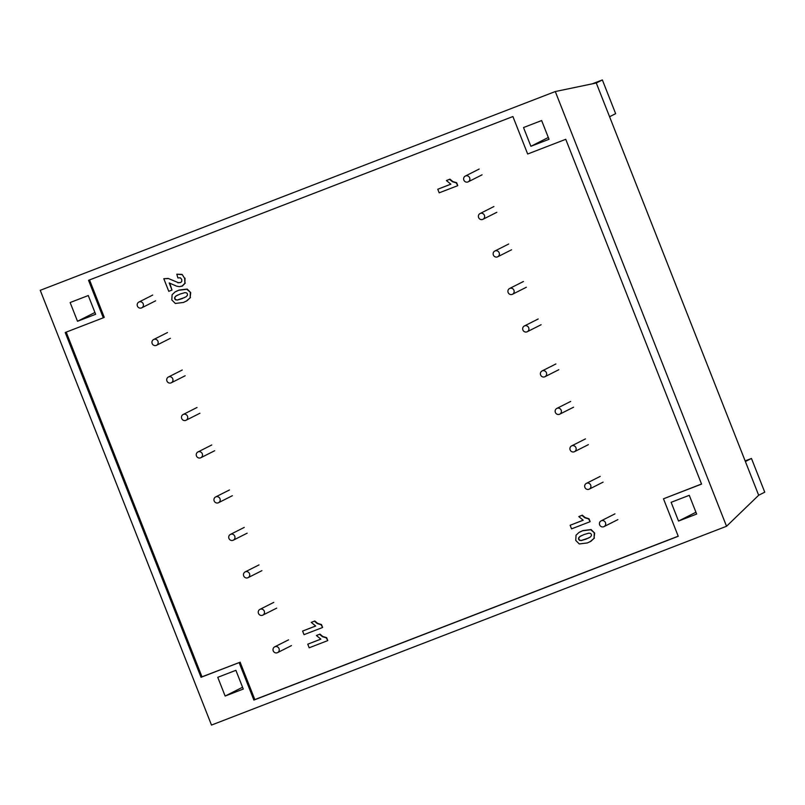 <?xml version="1.0" encoding="UTF-8"?>
<svg xmlns="http://www.w3.org/2000/svg" width="805" height="805" viewBox="0 0 805 805"><rect width="100%" height="100%" fill="white"/><g stroke="black" fill="none" stroke-linecap="round" stroke-linejoin="round"><path stroke-width="1.21" d="M530.898 146.289L523.512 127.542L541.644 120.549L549.03 139.285L530.898 146.289L548.316 137.484M555.289 91.539L726.543 526.269L211.494 725.063L40.25 290.323L555.289 91.539L596.284 83.006L609.576 116.735L615.644 113.666L602.361 79.937L592.208 83.851M596.284 83.006L602.361 79.937M609.576 116.735L745.39 461.527L751.467 458.458L745.138 460.893M77.511 321.276L70.136 302.539L88.268 295.536L95.644 314.282L77.511 321.276L94.94 312.471M678.524 521.056L671.139 502.32L689.271 495.317L696.657 514.063L678.524 521.056L695.943 512.252M745.39 461.527L758.672 495.256L764.75 492.187L751.467 458.458M225.138 696.053L217.763 677.317L235.895 670.313L243.271 689.05L225.138 696.053L242.567 687.249M527.667 154.007L565.754 139.305L701.568 484.097L663.481 498.798L678.243 536.281L253.887 700.068L239.125 662.596L201.039 677.297L65.215 332.505L103.302 317.804L88.54 280.321L512.906 116.534L527.667 154.007M103.302 317.804L104.248 317.321L89.526 279.939M201.039 677.297L201.985 676.814L66.211 332.123M239.125 662.596L201.985 676.814M253.887 700.068L254.833 699.595L240.071 662.113M678.213 536.18L254.833 699.595M663.481 498.798L701.527 484.006M726.543 526.269L758.672 495.256M571.852 445.789A3.22 3.109 -116.8 0 0 570.262 450.186A3.22 3.109 -116.8 0 0 574.488 451.665A3.22 3.109 -116.8 0 0 575.877 447.52A3.22 3.109 -116.8 0 0 571.852 445.789M509.857 288.381A3.22 3.109 -116.8 0 0 508.257 292.779A3.22 3.109 -116.8 0 0 512.483 294.258A3.22 3.109 -116.8 0 0 513.872 290.122A3.22 3.109 -116.8 0 0 509.857 288.381M139.134 301.945A3.22 3.109 -116.8 0 0 137.534 306.343A3.22 3.109 -116.8 0 0 141.761 307.822A3.22 3.109 -116.8 0 0 143.149 303.676A3.22 3.109 -116.8 0 0 139.134 301.945M198.181 451.857A3.22 3.109 -116.8 0 0 196.591 456.254A3.22 3.109 -116.8 0 0 200.817 457.733A3.22 3.109 -116.8 0 0 202.206 453.587A3.22 3.109 -116.8 0 0 198.181 451.857M260.186 609.264A3.22 3.109 -116.8 0 0 258.586 613.662A3.22 3.109 -116.8 0 0 262.822 615.131A3.22 3.109 -116.8 0 0 264.211 610.995A3.22 3.109 -116.8 0 0 260.186 609.264M245.424 571.781A3.22 3.109 -116.8 0 0 243.824 576.179A3.22 3.109 -116.8 0 0 248.061 577.658A3.22 3.109 -116.8 0 0 249.449 573.522A3.22 3.109 -116.8 0 0 245.424 571.781M183.419 414.374A3.22 3.109 -116.8 0 0 181.829 418.781A3.22 3.109 -116.8 0 0 186.056 420.25A3.22 3.109 -116.8 0 0 187.444 416.115A3.22 3.109 -116.8 0 0 183.419 414.374M465.562 175.953A3.22 3.109 -116.8 0 0 463.972 180.35A3.22 3.109 -116.8 0 0 468.198 181.829A3.22 3.109 -116.8 0 0 469.587 177.684A3.22 3.109 -116.8 0 0 465.562 175.953M524.619 325.864A3.22 3.109 -116.8 0 0 523.019 330.261A3.22 3.109 -116.8 0 0 527.255 331.73A3.22 3.109 -116.8 0 0 528.633 327.595A3.22 3.109 -116.8 0 0 524.619 325.864M586.624 483.262A3.22 3.109 -116.8 0 0 585.024 487.669A3.22 3.109 -116.8 0 0 589.25 489.138A3.22 3.109 -116.8 0 0 590.639 485.002A3.22 3.109 -116.8 0 0 586.624 483.262M557.09 408.306A3.22 3.109 -116.8 0 0 555.5 412.713A3.22 3.109 -116.8 0 0 559.727 414.183A3.22 3.109 -116.8 0 0 561.115 410.047A3.22 3.109 -116.8 0 0 557.09 408.306M495.085 250.908A3.22 3.109 -116.8 0 0 493.495 255.306A3.22 3.109 -116.8 0 0 497.721 256.775A3.22 3.109 -116.8 0 0 499.11 252.639A3.22 3.109 -116.8 0 0 495.085 250.908M153.896 339.418A3.22 3.109 -116.8 0 0 152.296 343.826A3.22 3.109 -116.8 0 0 156.532 345.295A3.22 3.109 -116.8 0 0 157.911 341.159A3.22 3.109 -116.8 0 0 153.896 339.418M215.901 496.826A3.22 3.109 -116.8 0 0 214.301 501.223A3.22 3.109 -116.8 0 0 218.527 502.702A3.22 3.109 -116.8 0 0 219.916 498.567A3.22 3.109 -116.8 0 0 215.901 496.826M274.948 646.737A3.22 3.109 -116.8 0 0 273.358 651.134A3.22 3.109 -116.8 0 0 277.584 652.614A3.22 3.109 -116.8 0 0 278.973 648.478A3.22 3.109 -116.8 0 0 274.948 646.737M230.663 534.309A3.22 3.109 -116.8 0 0 229.063 538.706A3.22 3.109 -116.8 0 0 233.299 540.185A3.22 3.109 -116.8 0 0 234.678 536.039A3.22 3.109 -116.8 0 0 230.663 534.309M168.658 376.901A3.22 3.109 -116.8 0 0 167.058 381.298A3.22 3.109 -116.8 0 0 171.294 382.778A3.22 3.109 -116.8 0 0 172.683 378.632A3.22 3.109 -116.8 0 0 168.658 376.901M480.323 213.426A3.22 3.109 -116.8 0 0 478.734 217.823A3.22 3.109 -116.8 0 0 482.96 219.302A3.22 3.109 -116.8 0 0 484.348 215.166A3.22 3.109 -116.8 0 0 480.323 213.426M542.329 370.833A3.22 3.109 -116.8 0 0 540.739 375.231A3.22 3.109 -116.8 0 0 544.965 376.71A3.22 3.109 -116.8 0 0 546.354 372.564A3.22 3.109 -116.8 0 0 542.329 370.833M601.385 520.744A3.22 3.109 -116.8 0 0 599.785 525.142A3.22 3.109 -116.8 0 0 604.012 526.621A3.22 3.109 -116.8 0 0 605.4 522.475A3.22 3.109 -116.8 0 0 601.385 520.744M187.444 293.906L187.495 295.214L186.227 296.663L181.98 298.695L177.301 300.064L175.55 299.832L174.685 298.826L174.625 297.518L175.893 296.059L180.139 294.036L184.828 292.658L186.579 292.889L187.444 293.906M177.694 295.063L175.893 296.059M176.265 295.868L174.625 297.518M175.007 297.327L174.685 298.826M175.067 298.635L175.55 299.832M175.933 299.641L177.301 300.064M177.684 299.873L184.808 297.478M176.074 291.38L179.082 290.072L187.173 289.065L190.705 292.597L186.8 289.257L178.7 290.263L175.027 291.974L172.099 294.741L171.807 299.933L175.329 303.465L183.46 302.449L187.183 300.657L190.121 297.77L190.322 292.789M190.705 292.597L190.121 297.77M190.503 297.578L185.965 301.372M316.405 635.507L319.937 634.099L322.825 636.503L326.619 637.64L327.766 640.559L326.246 637.842L322.453 636.695L319.555 634.29L316.405 635.507L320.863 639.13L307.762 644.191L309.18 647.784L327.394 640.75M320.823 639.1L307.762 644.191M591.383 534.389L591.434 535.697L590.166 537.156L585.919 539.179L581.24 540.558L579.489 540.316L578.624 539.31L578.564 538.002L579.831 536.553L584.078 534.53L588.767 533.141L590.518 533.383L591.383 534.389M581.633 535.546L579.831 536.553M580.204 536.361L578.564 538.002M578.946 537.81L578.624 539.31M579.006 539.119L579.489 540.316M579.872 540.125L581.24 540.558M581.623 540.366L588.747 537.971M580.013 531.874L583.021 530.565L591.112 529.559L594.643 533.081L590.739 529.75L582.639 530.757L578.966 532.467L576.038 535.224L575.746 540.427L579.268 543.949L587.398 542.932L591.122 541.141L594.06 538.253L594.261 533.272M594.643 533.081L594.06 538.253M594.442 538.062L589.904 541.856M446.403 180.562L449.935 179.153L452.833 181.558L456.626 182.695L457.773 185.613L456.244 182.886L452.45 181.749L449.562 179.344L446.403 180.562L450.87 184.184L437.769 189.245L439.178 192.838L457.391 185.804M450.82 184.154L437.769 189.245M578.775 516.589L582.307 515.18L585.195 517.585L588.988 518.732L590.135 521.64L588.606 518.923L584.812 517.776L581.924 515.371L578.775 516.589L583.233 520.211L570.131 525.273L571.55 528.865L589.753 521.831M583.182 520.191L570.131 525.273M311.233 622.396L314.775 620.987L317.663 623.392L321.457 624.529L322.604 627.447L321.074 624.72L317.281 623.583L314.393 621.178L311.233 622.396L315.701 626.018L302.6 631.07L304.018 634.662L322.221 627.638M315.651 625.988L302.6 631.07M169.684 283.048L171.998 290.072L169.191 282.937L176.537 286.137L179.414 286.681L182.574 285.916M168.144 278.419L178.217 282.615L168.144 278.419L163.807 278.731L168.768 291.319L171.998 290.072M167.762 278.611L163.807 278.731M178.217 282.615L180.642 282.535L177.845 282.807M182.101 274.414L184.637 278.349L182.101 274.414L176.818 274.193L177.875 277.906L180.36 277.836L181.719 279.365L181.799 281.388L180.672 282.535M181.729 274.606L176.818 274.193M185.019 278.158L184.909 283.259L184.637 278.349M185.281 283.068L182.312 286.047M181.93 286.238L184.909 283.259M585.436 438.906L571.58 445.91M588.344 444.662L574.488 451.665M523.431 281.498L509.575 288.502M526.339 287.254L512.483 294.258M152.709 295.063L138.863 302.066M155.617 300.818L141.761 307.822M211.765 444.974L197.909 451.977M214.673 450.73L200.817 457.733M273.77 602.382L259.914 609.385M276.678 608.137L262.822 615.131M259.009 564.899L245.153 571.902M261.917 570.654L248.061 577.658M197.004 407.501L183.148 414.495M199.912 413.257L186.056 420.25M479.146 169.07L465.29 176.074M482.054 174.826L468.198 181.829M538.193 318.981L524.347 325.985M541.101 324.737L527.255 331.73M600.198 476.389L586.342 483.382M603.106 482.135L589.25 489.138M570.675 401.433L556.819 408.427M573.583 407.189L559.727 414.183M508.669 244.026L494.813 251.029M511.578 249.781L497.721 256.775M167.48 332.546L153.624 339.539M170.378 338.301L156.532 345.295M229.475 489.953L215.619 496.947M232.383 495.699L218.527 502.702M288.532 639.854L274.676 646.858M291.44 645.61L277.584 652.614M244.237 527.426L230.391 534.429M247.145 533.182L233.299 540.185M182.242 370.018L168.386 377.022M185.15 375.774L171.294 382.778M493.908 206.543L480.052 213.546M496.816 212.299L482.96 219.302M555.913 363.951L542.057 370.954M558.821 369.706L544.965 376.71M614.96 513.862L601.114 520.865M617.868 519.617L604.012 526.621"/></g></svg>
